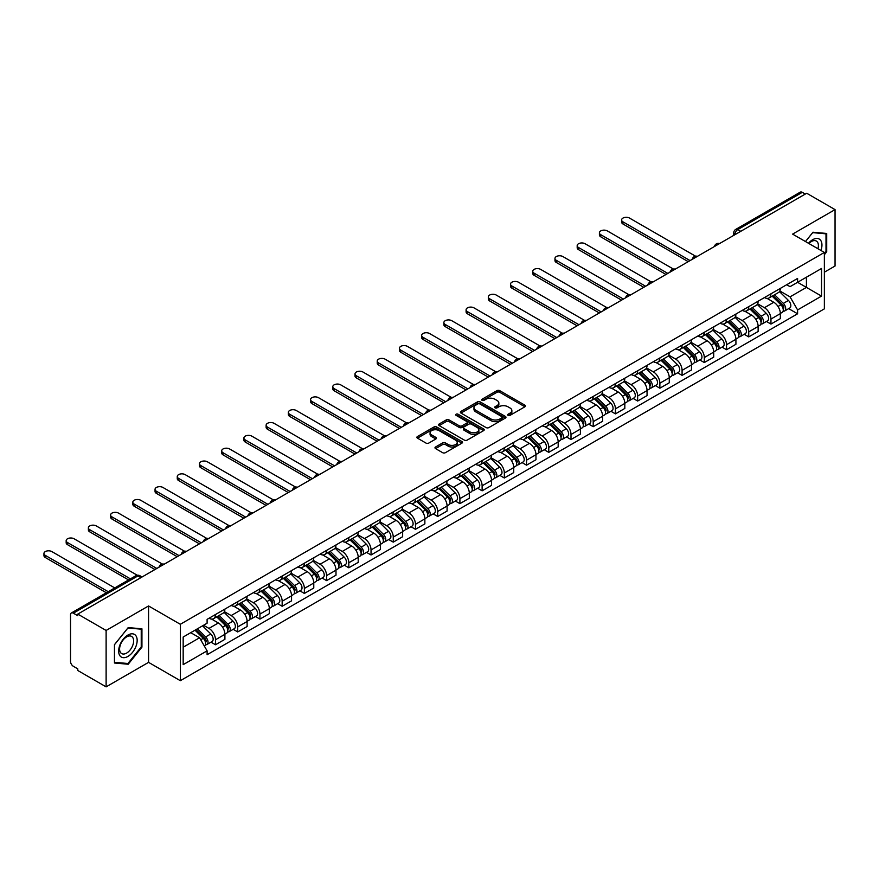 <?xml version="1.0" encoding="UTF-8"?>
<svg xmlns="http://www.w3.org/2000/svg" width="879" height="879" viewBox="0 0 879 879"><rect width="100%" height="100%" fill="white"/><g stroke="black" fill="none" stroke-linecap="round" stroke-linejoin="round"><path stroke-width="1.32" d="M508.084 415.371A1.384 0.802 0 0 0 510.04 415.371L524.895 406.79A1.978 1.143 0 0 0 525.477 405.988A1.978 1.143 0 0 0 524.895 405.175L499.733 390.65A1.978 1.143 0 0 0 496.932 390.65L482.077 399.22A1.384 0.802 0 0 0 481.681 399.791A1.384 0.802 0 0 0 482.077 400.352A1.384 0.802 0 0 0 484.043 400.352L485.955 399.242A6.329 3.648 0 0 1 494.91 399.242L497.009 400.45A6.329 3.648 0 0 1 498.854 403.032A6.329 3.648 0 0 1 497.009 405.615L495.086 406.724A1.384 0.802 0 0 0 494.679 407.296A1.384 0.802 0 0 0 495.086 407.856A1.384 0.802 0 0 0 497.042 407.856L498.964 406.746A6.329 3.648 0 0 1 507.908 406.746L510.007 407.966A6.329 3.648 0 0 1 511.864 410.548A6.329 3.648 0 0 1 510.007 413.13L508.084 414.24A1.384 0.802 0 0 0 507.677 414.8A1.384 0.802 0 0 0 508.084 415.371L508.084 414.24M435.566 446.982A1.978 1.143 0 0 0 434.984 447.796A1.978 1.143 0 0 0 435.566 448.598L442.62 452.674A1.978 1.143 0 0 0 445.422 452.674L461.914 443.148A1.978 1.143 0 0 0 462.497 442.346A1.978 1.143 0 0 0 461.914 441.533L436.753 427.007A1.978 1.143 0 0 0 433.951 427.007L417.459 436.533A1.978 1.143 0 0 0 416.877 437.335A1.978 1.143 0 0 0 417.459 438.149L425.985 443.071A1.978 1.143 0 0 0 428.787 443.071L435.841 438.995A1.978 1.143 0 0 0 436.423 438.192A1.978 1.143 0 0 0 435.841 437.379L431.611 434.94A5.285 3.055 0 0 1 430.062 432.776A5.285 3.055 0 0 1 433.325 429.963A5.285 3.055 0 0 1 439.093 430.622L455.663 440.181A5.285 3.055 0 0 1 457.212 442.346A5.285 3.055 0 0 1 453.949 445.17A5.285 3.055 0 0 1 448.18 444.499L445.422 442.906A1.978 1.143 0 0 0 442.62 442.906L435.566 446.982L435.566 448.598M180.327 624.288L148.562 605.95L106.117 630.452L77.781 614.091L806.702 193.248L835.05 209.609L792.605 234.111L824.37 252.449L180.327 624.288L180.327 680.698L824.37 308.859L824.37 252.449M486.098 427.579A1.978 1.143 0 0 0 488.9 427.579L505.392 418.052A1.978 1.143 0 0 0 505.974 417.239A1.978 1.143 0 0 0 505.392 416.437L480.231 401.912A1.978 1.143 0 0 0 477.429 401.912L460.937 411.427A1.978 1.143 0 0 0 460.354 412.24A1.978 1.143 0 0 0 460.937 413.042L486.098 427.579M456.662 415.668A1.384 0.802 0 0 1 458.069 415.866L458.069 414.218L483.659 428.985A1.978 1.143 0 0 1 484.23 429.798A1.978 1.143 0 0 1 483.659 430.6L467.156 440.126A1.978 1.143 0 0 1 464.365 440.126L439.192 425.601L439.192 423.986A1.978 1.143 0 0 0 438.621 424.788A1.978 1.143 0 0 0 439.192 425.601M439.192 423.986L446.257 419.909A1.978 1.143 0 0 1 449.048 419.909L459.256 425.799A1.978 1.143 0 0 0 462.057 425.799L466.738 423.096A1.978 1.143 0 0 0 467.32 422.283A1.978 1.143 0 0 0 466.738 421.481L456.113 415.349A1.384 0.802 0 0 1 455.707 414.778A1.384 0.802 0 0 1 456.564 414.042A1.384 0.802 0 0 1 458.069 414.218M106.117 630.452L106.117 686.862L77.781 670.501L77.781 668.853L73.364 666.304A4.032 2.329 -120 0 1 70.518 661.371L70.518 614.828A4.032 2.329 -120 0 1 71.353 612.982L135.871 575.734A4.032 2.329 60 0 1 137.882 575.932L73.364 613.179A4.032 2.329 -120 0 0 71.353 612.982M824.37 272.182L835.05 266.018L835.05 209.609M106.117 686.862L148.562 662.359L180.327 680.698M77.781 614.091L77.781 615.729L73.364 613.179M740.766 231.32L737.778 229.584A4.032 2.329 60 0 0 735.756 229.386L800.275 192.138A4.032 2.329 60 0 1 802.296 192.336L737.778 229.584A4.032 2.329 120 0 0 734.921 234.528L734.921 234.682M805.285 194.061L802.296 192.336M770.96 293.806A9.262 5.351 60 0 1 769.037 297.97L778.442 292.542A9.262 5.351 -120 0 0 780.354 288.378M757.621 303.782L764.411 307.705A9.262 5.351 60 0 1 770.96 319.055L780.354 313.627A9.262 5.351 -120 0 0 773.806 302.277L767.081 298.399M780.354 313.627L780.354 318.637L770.96 324.065L766.455 321.472M769.037 297.97A9.262 5.351 60 0 1 764.477 297.552M770.96 319.055L770.96 324.065M748.743 306.639A9.262 5.351 60 0 1 746.82 310.792L756.226 305.365A9.262 5.351 -120 0 0 758.137 301.211M744.238 334.295L748.743 336.899L758.137 331.471L758.137 326.45A9.262 5.351 -120 0 0 751.589 315.111L744.865 311.221M746.82 310.792A9.262 5.351 60 0 1 742.261 310.375M735.404 316.616L742.195 320.538A9.262 5.351 60 0 1 748.743 331.877L748.743 336.899M726.526 319.462A9.262 5.351 60 0 1 724.604 323.626L734.009 318.198A9.262 5.351 -120 0 0 735.921 314.034M722.011 347.128L726.526 349.721L735.921 344.293L735.921 339.283A9.262 5.351 -120 0 0 729.372 327.933L722.648 324.054M724.604 323.626A9.262 5.351 60 0 1 720.044 323.208M713.177 329.438L719.967 333.361A9.262 5.351 60 0 1 726.526 344.711L726.526 349.721M704.299 332.295A9.262 5.351 60 0 1 702.387 336.448L711.781 331.02A9.262 5.351 -120 0 0 713.704 326.867M699.794 359.95L704.31 362.555L713.704 357.127L713.704 352.105A9.262 5.351 -120 0 0 707.155 340.766L700.42 336.877M702.387 336.448A9.262 5.351 60 0 1 697.827 336.031M690.96 342.272L697.75 346.194A9.262 5.351 60 0 1 704.31 357.533L704.31 362.555M682.082 345.117A9.262 5.351 60 0 1 680.17 349.282L689.565 343.854A9.262 5.351 -120 0 0 691.487 339.69M677.577 372.773L682.082 375.377L691.487 369.949L691.487 364.939A9.262 5.351 -120 0 0 684.939 353.589L678.203 349.71M680.17 349.282A9.262 5.351 60 0 1 675.61 348.864M668.743 355.094L675.533 359.017A9.262 5.351 60 0 1 682.082 370.367L682.082 375.377M659.865 357.951A9.262 5.351 60 0 1 657.953 362.104L667.348 356.676A9.262 5.351 -120 0 0 669.271 352.523M655.36 385.606L659.865 388.21L669.271 382.783L669.271 377.761A9.262 5.351 -120 0 0 662.711 366.422L655.987 362.533M657.953 362.104A9.262 5.351 60 0 1 653.383 361.687M646.526 367.927L653.317 371.839A9.262 5.351 60 0 1 659.865 383.189L659.865 388.21M637.649 370.773A9.262 5.351 60 0 1 635.726 374.937L645.131 369.51A9.262 5.351 -120 0 0 647.054 365.345M633.144 398.429L637.649 401.033L647.054 395.605L647.054 390.595A9.262 5.351 -120 0 0 640.494 379.245L633.77 375.355M635.726 374.937A9.262 5.351 60 0 1 631.166 374.52M624.31 380.75L631.1 384.672A9.262 5.351 60 0 1 637.649 396.022L637.649 401.033M615.432 383.607A9.262 5.351 60 0 1 613.509 387.76L622.914 382.332A9.262 5.351 -120 0 0 624.826 378.179M610.927 411.262L615.432 413.866L624.826 408.438L624.826 403.417A9.262 5.351 -120 0 0 618.278 392.067L611.553 388.188M613.509 387.76A9.262 5.351 60 0 1 608.949 387.342M602.093 393.583L608.883 397.495A9.262 5.351 60 0 1 615.432 408.845L615.432 413.866M593.215 396.429A9.262 5.351 60 0 1 591.292 400.593L600.698 395.165A9.262 5.351 -120 0 0 602.609 391.001M588.71 424.085L593.215 426.689L602.609 421.261L602.609 416.25A9.262 5.351 -120 0 0 596.061 404.9L589.337 401.011M591.292 400.593A9.262 5.351 60 0 1 586.732 400.176M579.876 406.406L586.667 410.328A9.262 5.351 60 0 1 593.215 421.678L593.215 426.689M570.998 409.262A9.262 5.351 60 0 1 569.076 413.416L578.481 407.988A9.262 5.351 -120 0 0 580.393 403.835M566.494 436.918L570.998 439.522L580.393 434.094L580.393 429.073A9.262 5.351 -120 0 0 573.844 417.723L567.12 413.844M569.076 413.416A9.262 5.351 60 0 1 564.516 412.998M557.66 419.239L564.439 423.151A9.262 5.351 60 0 1 570.998 434.501L570.998 439.522M548.782 422.085A9.262 5.351 60 0 1 546.859 426.249L556.253 420.821A9.262 5.351 -120 0 0 558.176 416.657M544.266 449.74L548.782 452.344L558.176 446.917L558.176 441.906A9.262 5.351 -120 0 0 551.627 430.556L544.892 426.667M546.859 426.249A9.262 5.351 60 0 1 542.299 425.832M535.432 432.061L542.222 435.984A9.262 5.351 60 0 1 548.782 447.334L548.782 452.344M526.554 434.918A9.262 5.351 60 0 1 524.642 439.071L534.036 433.644A9.262 5.351 -120 0 0 535.959 429.49M522.049 462.574L526.554 465.178L535.959 459.75L535.959 454.729A9.262 5.351 -120 0 0 529.411 443.379L522.675 439.5M524.642 439.071A9.262 5.351 60 0 1 520.082 438.654M513.215 444.895L520.005 448.806A9.262 5.351 60 0 1 526.554 460.156L526.554 465.178M504.337 447.741A9.262 5.351 60 0 1 502.425 451.894L511.82 446.477A9.262 5.351 -120 0 0 513.743 442.313M499.832 475.396L504.337 478L513.743 472.572L513.743 467.562A9.262 5.351 -120 0 0 507.194 456.212L500.459 452.322M502.425 451.894A9.262 5.351 60 0 1 497.866 451.476M490.998 457.717L497.789 461.64A9.262 5.351 60 0 1 504.337 472.99L504.337 478M482.121 460.563A9.262 5.351 60 0 1 480.209 464.727L489.603 459.299A9.262 5.351 -120 0 0 491.526 455.146M477.616 488.23L482.121 490.823L491.526 485.406L491.526 480.384A9.262 5.351 -120 0 0 484.966 469.034L478.242 465.156M480.209 464.727A9.262 5.351 60 0 1 475.638 464.31M468.782 470.54L475.572 474.462A9.262 5.351 60 0 1 482.121 485.812L482.121 490.823M459.904 473.396A9.262 5.351 60 0 1 457.981 477.55L467.386 472.133A9.262 5.351 -120 0 0 469.309 467.969M455.399 501.052L459.904 503.656L469.309 498.228L469.309 493.218A9.262 5.351 -120 0 0 462.75 481.868L456.025 477.978M457.981 477.55A9.262 5.351 60 0 1 453.421 477.132M446.565 483.373L453.355 487.296A9.262 5.351 60 0 1 459.904 498.635L459.904 503.656M437.687 486.219A9.262 5.351 60 0 1 435.764 490.383L445.17 484.955A9.262 5.351 -120 0 0 447.081 480.791M433.182 513.885L437.687 516.478L447.081 511.062L447.081 506.04A9.262 5.351 -120 0 0 440.533 494.69L433.808 490.812M435.764 490.383A9.262 5.351 60 0 1 431.204 489.966M424.348 496.195L431.139 500.118A9.262 5.351 60 0 1 437.687 511.468L437.687 516.478M415.47 499.052A9.262 5.351 60 0 1 413.548 503.206L422.953 497.778A9.262 5.351 -120 0 0 424.865 493.624M410.965 526.708L415.47 529.312L424.865 523.884L424.865 518.863A9.262 5.351 -120 0 0 418.316 507.524L411.592 503.634M413.548 503.206A9.262 5.351 60 0 1 408.988 502.788M402.132 509.029L408.911 512.951A9.262 5.351 60 0 1 415.47 524.291L415.47 529.312M393.254 511.875A9.262 5.351 60 0 1 391.331 516.039L400.736 510.611A9.262 5.351 -120 0 0 402.648 506.447M388.738 539.541L393.254 542.134L402.648 536.706L402.648 531.696A9.262 5.351 -120 0 0 396.099 520.346L389.375 516.467M391.331 516.039A9.262 5.351 60 0 1 386.771 515.621M379.904 521.851L386.694 525.774A9.262 5.351 60 0 1 393.254 537.124L393.254 542.134M371.026 524.708A9.262 5.351 60 0 1 369.114 528.861L378.508 523.434A9.262 5.351 -120 0 0 380.431 519.28M366.521 552.364L371.037 554.968L380.431 549.54L380.431 544.519A9.262 5.351 -120 0 0 373.883 533.179L367.147 529.29M369.114 528.861A9.262 5.351 60 0 1 364.554 528.444M357.687 534.685L364.477 538.607A9.262 5.351 60 0 1 371.037 549.946L371.037 554.968M348.809 537.53A9.262 5.351 60 0 1 346.897 541.695L356.292 536.267A9.262 5.351 -120 0 0 358.214 532.103M344.304 565.186L348.809 567.79L358.214 562.362L358.214 557.352A9.262 5.351 -120 0 0 351.666 546.002L344.931 542.123M346.897 541.695A9.262 5.351 60 0 1 342.338 541.277M335.47 547.507L342.261 551.43A9.262 5.351 60 0 1 348.809 562.78L348.809 567.79M326.592 550.364A9.262 5.351 60 0 1 324.681 554.517L334.075 549.089A9.262 5.351 -120 0 0 335.998 544.936M322.088 578.019L326.592 580.623L335.998 575.196L335.998 570.174A9.262 5.351 -120 0 0 329.438 558.835L322.714 554.946M324.681 554.517A9.262 5.351 60 0 1 320.11 554.1M313.254 560.341L320.044 564.252A9.262 5.351 60 0 1 326.592 575.602L326.592 580.623M304.376 563.186A9.262 5.351 60 0 1 302.453 567.351L311.858 561.923A9.262 5.351 -120 0 0 313.781 557.758M299.871 590.842L304.376 593.446L313.781 588.018L313.781 583.008A9.262 5.351 -120 0 0 307.221 571.658L300.497 567.768M302.453 567.351A9.262 5.351 60 0 1 297.893 566.933M291.037 573.163L297.827 577.085A9.262 5.351 60 0 1 304.376 588.436L304.376 593.446M282.159 576.02A9.262 5.351 60 0 1 280.236 580.173L289.641 574.745A9.262 5.351 -120 0 0 291.553 570.592M277.654 603.675L282.159 606.279L291.553 600.851L291.553 595.83A9.262 5.351 -120 0 0 285.005 584.48L278.28 580.601M280.236 580.173A9.262 5.351 60 0 1 275.676 579.755M268.82 585.996L275.61 589.908A9.262 5.351 60 0 1 282.159 601.258L282.159 606.279M259.942 588.842A9.262 5.351 60 0 1 258.019 593.006L267.425 587.579A9.262 5.351 -120 0 0 269.337 583.414M255.437 616.498L259.942 619.102L269.337 613.674L269.337 608.664A9.262 5.351 -120 0 0 262.788 597.313L256.064 593.424M258.019 593.006A9.262 5.351 60 0 1 253.46 592.589M246.603 598.819L253.394 602.741A9.262 5.351 60 0 1 259.942 614.091L259.942 619.102M237.726 601.675A9.262 5.351 60 0 1 235.803 605.829L245.208 600.401A9.262 5.351 -120 0 0 247.12 596.248M233.221 629.331L237.726 631.935L247.12 626.507L247.12 621.486A9.262 5.351 -120 0 0 240.571 610.136L233.847 606.257M235.803 605.829A9.262 5.351 60 0 1 231.243 605.411M224.387 611.652L231.166 615.564A9.262 5.351 60 0 1 237.726 626.914L237.726 631.935M215.509 614.498A9.262 5.351 60 0 1 213.586 618.662L222.98 613.234A9.262 5.351 -120 0 0 224.903 609.07M210.993 642.153L215.509 644.757L224.903 639.33L224.903 634.319A9.262 5.351 -120 0 0 218.355 622.969L211.619 619.08M213.586 618.662A9.262 5.351 60 0 1 209.026 618.245M203.543 625.266L208.949 628.397A9.262 5.351 60 0 1 215.509 639.747L215.509 644.757M786.694 284.719L790.045 286.653L821.524 268.48L806.428 277.204L806.428 287.4L790.045 296.849L779.838 290.96M183.173 647.23L199.555 637.769L207.103 650.845L183.173 664.656L183.173 637.033L207.103 623.211L207.103 619.354L797.594 278.434L797.594 282.302L821.524 296.113L797.594 309.924L790.045 296.849M821.524 268.48L821.524 296.113M207.103 650.845L207.103 654.712L797.594 313.792L797.594 309.924M824.37 254.712L826.721 251.79L826.721 233.462L812.976 232.232L805.483 241.549L812.69 232.638L826.007 233.825L826.007 251.581L824.37 253.624M148.562 605.95L148.562 662.359M114.457 663.008L128.202 664.238L141.937 647.142L141.937 628.815L128.202 627.584L114.457 644.681L114.457 663.008M199.555 637.769L190.721 632.671M788.672 308.639L797.594 313.792M826.007 251.372L826.721 251.79M126.741 663.392L128.202 664.238M141.233 646.724L141.937 647.142M508.633 415.558L510.007 414.767A6.329 3.648 0 0 0 511.864 412.185L511.864 410.548M498.854 403.032L498.854 404.681A6.329 3.648 0 0 1 497.009 407.263L495.635 408.054M524.895 405.175L524.895 406.79L499.733 392.298A1.978 1.143 0 0 0 496.932 392.298L482.637 400.549M505.392 416.437L505.392 418.052L480.231 403.549A1.978 1.143 0 0 0 477.429 403.549L460.959 413.064M501.898 417.811A1.384 0.802 0 0 0 502.305 417.239A1.384 0.802 0 0 0 501.898 416.679L479.813 403.922A1.384 0.802 0 0 0 477.857 403.922L475.825 405.098A6.329 3.648 0 0 0 473.968 407.68A6.329 3.648 0 0 0 475.825 410.262L490.921 418.975A6.329 3.648 0 0 0 499.865 418.975L501.898 417.811L501.898 419.448A1.384 0.802 0 0 0 502.305 418.887L502.305 417.239M473.968 407.68L473.968 409.317A6.329 3.648 0 0 0 475.825 411.91L475.825 410.262M501.898 419.448L499.865 420.623A6.329 3.648 0 0 1 490.921 420.623L475.825 411.91M439.225 425.612L446.257 421.546L446.257 419.909M467.32 422.283L467.32 423.931A1.978 1.143 0 0 1 466.738 424.744L462.057 427.447A1.978 1.143 0 0 1 459.256 427.447L449.048 421.546A1.978 1.143 0 0 0 446.257 421.546M458.069 415.866L483.626 430.611M469.847 431.908A5.285 3.055 0 0 0 475.616 432.578A5.285 3.055 0 0 0 478.879 429.754A5.285 3.055 0 0 0 477.33 427.59L471.496 424.227A1.978 1.143 0 0 0 468.694 424.227L464.013 426.93A1.978 1.143 0 0 0 463.431 427.732A1.978 1.143 0 0 0 464.013 428.545L469.847 431.908L469.847 433.556A5.285 3.055 0 0 0 475.616 434.215A5.285 3.055 0 0 0 478.879 431.402L478.879 429.754M463.431 427.732L463.431 429.381A1.978 1.143 0 0 0 464.013 430.183L464.013 428.545M469.847 433.556L464.013 430.183M457.212 442.346L457.212 443.994A5.285 3.055 0 0 1 453.949 446.807A5.285 3.055 0 0 1 448.18 446.147L445.422 444.554A1.978 1.143 0 0 0 442.62 444.554L435.588 448.62M430.062 432.776L430.062 434.424A5.285 3.055 0 0 0 431.611 436.588L431.611 434.94M435.841 437.379L435.841 438.995L431.611 436.588M461.893 443.17L436.753 428.655A1.978 1.143 0 0 0 433.951 428.655L417.481 438.16M772.158 296.168L780.904 304.804A5.032 2.912 60 0 1 782.233 312.353L780.354 313.44M773.905 297.893L777.607 300.036M695.564 256.196L629.529 218.08A4.637 2.67 -0 0 0 624.486 217.498A4.637 2.67 -0 0 0 621.618 219.97A4.637 2.67 -0 0 0 622.98 221.86L690.059 260.591M773.124 295.608L782.706 305.068A2.417 1.395 60 0 1 783.343 308.694A2.417 1.395 60 0 1 783.123 308.782M774.575 294.773L783.332 303.409A5.032 2.912 60 0 1 784.661 310.957A5.032 2.912 60 0 1 783.134 311.122M779.475 291.586L788.452 300.442A5.032 2.912 60 0 1 789.781 308.002L784.661 310.957M688.213 261.656L622.98 224.002A4.637 2.67 180 0 1 621.618 222.112L621.618 219.97M749.941 309.001L758.687 317.638A5.032 2.912 60 0 1 760.016 325.186L758.137 326.263M751.677 310.716L755.391 312.858M673.336 269.029L607.312 230.902A4.637 2.67 -0 0 0 602.269 230.331A4.637 2.67 -0 0 0 599.401 232.792A4.637 2.67 -0 0 0 600.764 234.693L667.842 273.413M750.908 308.441L760.489 317.89A2.417 1.395 60 0 1 761.126 321.516A2.417 1.395 60 0 1 760.906 321.604M752.358 307.595L761.115 316.231A5.032 2.912 60 0 1 762.434 323.78A5.032 2.912 60 0 1 760.917 323.944M757.259 304.409L766.235 313.276A5.032 2.912 60 0 1 767.565 320.824L762.434 323.78M665.996 274.49L600.764 236.825A4.637 2.67 180 0 1 599.401 234.935L599.401 232.792M727.713 321.824L736.47 330.46A5.032 2.912 60 0 1 737.8 338.008L735.921 339.096M729.46 323.549L733.174 325.691M651.119 281.851L585.095 243.736A4.637 2.67 -0 0 0 580.052 243.153A4.637 2.67 -0 0 0 577.184 245.626A4.637 2.67 -0 0 0 578.547 247.515L645.625 286.246M728.691 321.264L738.272 330.724A2.417 1.395 60 0 1 738.909 334.35A2.417 1.395 60 0 1 738.69 334.438M730.141 320.428L738.887 329.065A5.032 2.912 60 0 1 740.217 336.613A5.032 2.912 60 0 1 738.701 336.778M735.042 317.242L744.019 326.098A5.032 2.912 60 0 1 745.348 333.657L740.217 336.613M643.769 287.312L578.547 249.658A4.637 2.67 180 0 1 577.184 247.757L577.184 245.626M820.942 250.471A13.097 7.559 120 0 0 820.711 240.417A13.097 7.559 120 0 0 808.493 243.285M817.942 248.735A9.911 5.724 120 0 0 817.459 242.088A9.911 5.724 120 0 0 816.349 241.055A9.911 5.724 120 0 0 808.9 243.516M825.128 233.32L826.007 233.825M135.926 635.77A13.097 7.559 120 0 0 123.28 639.165A13.097 7.559 120 0 0 119.896 655.723A13.097 7.559 120 0 0 132.542 652.328A13.097 7.559 120 0 0 135.926 635.77M132.685 637.44A9.911 5.724 120 0 0 131.575 636.407A9.911 5.724 120 0 0 122.346 641.044A9.911 5.724 120 0 0 120.544 652.548A9.911 5.724 120 0 0 121.654 653.58A9.911 5.724 120 0 0 130.883 648.955A9.911 5.724 120 0 0 132.685 637.44M127.916 663.502L114.6 662.316L114.6 644.56L127.916 627.991L141.233 629.177L141.233 646.933L127.916 663.502M140.343 628.672L141.233 629.177M705.496 334.657L714.253 343.293A5.032 2.912 60 0 1 715.583 350.842L713.704 351.919M707.243 336.371L710.957 338.514M628.903 294.685L562.879 256.558A4.637 2.67 -0 0 0 557.824 255.976A4.637 2.67 -0 0 0 554.968 258.448A4.637 2.67 -0 0 0 556.33 260.338L623.409 299.069M706.474 334.097L716.055 343.546A2.417 1.395 60 0 1 716.693 347.172A2.417 1.395 60 0 1 716.473 347.26M707.925 333.251L716.671 341.887A5.032 2.912 60 0 1 718 349.435A5.032 2.912 60 0 1 716.484 349.6M712.814 330.064L721.802 338.931A5.032 2.912 60 0 1 723.131 346.48L718 349.435M621.552 300.146L556.33 262.48A4.637 2.67 180 0 1 554.968 260.591L554.968 258.448M683.28 347.48L692.037 356.116A5.032 2.912 60 0 1 693.366 363.664L691.487 364.752M685.027 349.205L688.74 351.347M606.686 307.507L540.662 269.392A4.637 2.67 -0 0 0 535.608 268.809A4.637 2.67 -0 0 0 532.751 271.281A4.637 2.67 -0 0 0 534.102 273.171L601.192 311.902M684.258 346.919L693.839 356.38A2.417 1.395 60 0 1 694.476 359.994A2.417 1.395 60 0 1 694.256 360.082M685.708 346.084L694.454 354.72A5.032 2.912 60 0 1 695.783 362.269A5.032 2.912 60 0 1 694.267 362.434M690.597 342.898L699.585 351.754A5.032 2.912 60 0 1 700.915 359.302L695.783 362.269M599.335 312.968L534.102 275.314A4.637 2.67 180 0 1 532.751 273.413L532.751 271.281M661.063 360.313L669.82 368.938A5.032 2.912 60 0 1 671.149 376.498L669.271 377.574M662.81 362.027L666.524 364.17M584.469 320.341L518.445 282.214A4.637 2.67 -0 0 0 513.391 281.632A4.637 2.67 -0 0 0 510.534 284.104A4.637 2.67 -0 0 0 511.886 285.994L578.975 324.725M662.03 359.753L671.622 369.202A2.417 1.395 60 0 1 672.259 372.828A2.417 1.395 60 0 1 672.039 372.916M663.48 358.907L672.237 367.543A5.032 2.912 60 0 1 673.567 375.091A5.032 2.912 60 0 1 672.05 375.256M668.381 355.72L677.368 364.587A5.032 2.912 60 0 1 678.698 372.136L673.567 375.091M577.118 325.801L511.886 288.136A4.637 2.67 180 0 1 510.534 286.246L510.534 284.104M638.846 373.135L647.603 381.772A5.032 2.912 60 0 1 648.922 389.32L647.043 390.408M640.593 374.861L644.296 377.003M562.252 333.163L496.217 295.047A4.637 2.67 -0 0 0 491.174 294.465A4.637 2.67 -0 0 0 488.317 296.937A4.637 2.67 -0 0 0 489.669 298.827L556.748 337.558M639.813 372.575L649.405 382.035A2.417 1.395 60 0 1 650.042 385.65A2.417 1.395 60 0 1 649.823 385.738M641.263 371.74L650.02 380.376A5.032 2.912 60 0 1 651.35 387.925A5.032 2.912 60 0 1 649.823 388.089M646.164 368.554L655.152 377.41A5.032 2.912 60 0 1 656.47 384.958L651.35 387.925M554.902 338.624L489.669 300.959A4.637 2.67 180 0 1 488.317 299.069L488.317 296.937M616.629 385.958L625.376 394.594A5.032 2.912 60 0 1 626.705 402.142L624.826 403.23M618.376 387.683L622.079 389.826M540.036 345.996L474.001 307.87A4.637 2.67 -0 0 0 468.957 307.287A4.637 2.67 -0 0 0 466.101 309.76A4.637 2.67 -0 0 0 467.452 311.649L534.531 350.38M617.596 385.398L627.177 394.858A2.417 1.395 60 0 1 627.826 398.484A2.417 1.395 60 0 1 627.595 398.572M619.047 384.562L627.804 393.199A5.032 2.912 60 0 1 629.133 400.747A5.032 2.912 60 0 1 627.606 400.912M623.947 381.376L632.924 390.243A5.032 2.912 60 0 1 634.253 397.791L629.133 400.747M532.685 351.446L467.452 313.792A4.637 2.67 180 0 1 466.101 311.902L466.101 309.76M594.413 398.791L603.159 407.427A5.032 2.912 60 0 1 604.488 414.976L602.609 416.064M596.16 400.516L599.863 402.659M517.819 358.819L451.784 320.703A4.637 2.67 -0 0 0 446.741 320.121A4.637 2.67 -0 0 0 443.873 322.593A4.637 2.67 -0 0 0 445.235 324.483L512.314 363.214M595.38 398.231L604.961 407.691A2.417 1.395 60 0 1 605.598 411.306A2.417 1.395 60 0 1 605.378 411.394M596.83 397.396L605.587 406.032A5.032 2.912 60 0 1 606.917 413.58A5.032 2.912 60 0 1 605.389 413.734M601.73 394.21L610.707 403.065A5.032 2.912 60 0 1 612.037 410.614L606.917 413.58M510.468 364.28L445.235 326.614A4.637 2.67 180 0 1 443.873 324.725L443.873 322.593M572.196 411.614L580.942 420.25A5.032 2.912 60 0 1 582.272 427.798L580.393 428.886M573.932 413.339L577.646 415.481M495.591 371.652L429.567 333.526A4.637 2.67 -0 0 0 424.524 332.943A4.637 2.67 -0 0 0 421.656 335.415A4.637 2.67 -0 0 0 423.019 337.305L490.097 376.036M573.163 411.053L582.744 420.514A2.417 1.395 60 0 1 583.381 424.139A2.417 1.395 60 0 1 583.162 424.227M574.613 410.218L583.37 418.854A5.032 2.912 60 0 1 584.689 426.403A5.032 2.912 60 0 1 583.173 426.568M579.514 407.032L588.49 415.899A5.032 2.912 60 0 1 589.82 423.447L584.689 426.403M488.252 377.102L423.019 339.448A4.637 2.67 180 0 1 421.656 337.558L421.656 335.415M549.968 424.447L558.725 433.083A5.032 2.912 60 0 1 560.055 440.632L558.176 441.719M551.715 426.172L555.429 428.315M473.374 384.475L407.351 346.348A4.637 2.67 -0 0 0 402.296 345.777A4.637 2.67 -0 0 0 399.44 348.249A4.637 2.67 -0 0 0 400.802 350.139L467.881 388.87M550.946 423.887L560.527 433.336A2.417 1.395 60 0 1 561.165 436.962A2.417 1.395 60 0 1 560.945 437.05M552.397 423.052L561.143 431.688A5.032 2.912 60 0 1 562.472 439.236A5.032 2.912 60 0 1 560.956 439.39M557.297 419.865L566.274 428.721A5.032 2.912 60 0 1 567.603 436.27L562.472 439.236M466.024 389.935L400.802 352.27A4.637 2.67 180 0 1 399.44 350.38L399.44 348.249M527.752 437.27L536.509 445.906A5.032 2.912 60 0 1 537.838 453.454L535.959 454.542M529.499 438.995L533.212 441.137M451.158 397.297L385.134 359.181A4.637 2.67 -0 0 0 380.08 358.599A4.637 2.67 -0 0 0 377.223 361.071A4.637 2.67 -0 0 0 378.585 362.961L445.664 401.692M528.729 436.709L538.311 446.169A2.417 1.395 60 0 1 538.948 449.795A2.417 1.395 60 0 1 538.728 449.883M530.18 435.874L538.926 444.51A5.032 2.912 60 0 1 540.255 452.059A5.032 2.912 60 0 1 538.739 452.224M535.069 432.688L544.057 441.555A5.032 2.912 60 0 1 545.387 449.103L540.255 452.059M443.807 402.758L378.585 365.104A4.637 2.67 180 0 1 377.223 363.214L377.223 361.071M505.535 450.103L514.292 458.739A5.032 2.912 60 0 1 515.621 466.288L513.743 467.375M507.282 451.828L510.996 453.971M428.941 410.13L362.917 372.004A4.637 2.67 -0 0 0 357.863 371.432A4.637 2.67 -0 0 0 355.006 373.905A4.637 2.67 -0 0 0 356.358 375.794L423.447 414.525M506.502 449.543L516.094 458.992A2.417 1.395 60 0 1 516.731 462.618A2.417 1.395 60 0 1 516.511 462.706M507.952 448.708L516.709 457.344A5.032 2.912 60 0 1 518.039 464.892A5.032 2.912 60 0 1 516.522 465.046M512.853 445.521L521.84 454.377A5.032 2.912 60 0 1 523.17 461.925L518.039 464.892M421.59 415.591L356.358 377.926A4.637 2.67 180 0 1 355.006 376.036L355.006 373.905M483.318 462.925L492.075 471.562A5.032 2.912 60 0 1 493.405 479.11L491.526 480.198M485.065 464.65L488.779 466.793M406.724 422.953L340.7 384.837A4.637 2.67 -0 0 0 335.646 384.255A4.637 2.67 -0 0 0 332.789 386.727A4.637 2.67 -0 0 0 334.141 388.617L401.22 427.348M484.285 462.365L493.877 471.825A2.417 1.395 60 0 1 494.514 475.451A2.417 1.395 60 0 1 494.295 475.539M485.735 461.53L494.492 470.166A5.032 2.912 60 0 1 495.822 477.715A5.032 2.912 60 0 1 494.295 477.879M490.636 458.344L499.624 467.21A5.032 2.912 60 0 1 500.953 474.759L495.822 477.715M399.374 428.414L334.141 390.759A4.637 2.67 180 0 1 332.789 388.87L332.789 386.727M461.101 475.759L469.847 484.395A5.032 2.912 60 0 1 471.177 491.943L469.298 493.02M462.848 477.484L466.551 479.615M384.508 435.786L318.473 397.66A4.637 2.67 -0 0 0 313.429 397.088A4.637 2.67 -0 0 0 310.573 399.56A4.637 2.67 -0 0 0 311.924 401.45L379.003 440.17M462.068 475.198L471.66 484.648A2.417 1.395 60 0 1 472.298 488.274A2.417 1.395 60 0 1 472.078 488.361M463.519 474.363L472.276 482.989A5.032 2.912 60 0 1 473.605 490.548A5.032 2.912 60 0 1 472.078 490.702M468.419 471.177L477.396 480.033A5.032 2.912 60 0 1 478.725 487.581L473.605 490.548M377.157 441.247L311.924 403.582A4.637 2.67 180 0 1 310.573 401.692L310.573 399.56M438.885 488.581L447.631 497.217A5.032 2.912 60 0 1 448.96 504.766L447.081 505.854M440.632 490.306L444.334 492.449M362.291 448.609L296.256 410.493A4.637 2.67 -0 0 0 291.213 409.911A4.637 2.67 -0 0 0 288.345 412.383A4.637 2.67 -0 0 0 289.707 414.273L356.786 453.004M439.852 488.021L449.433 497.481A2.417 1.395 60 0 1 450.07 501.107A2.417 1.395 60 0 1 449.85 501.195M441.302 487.186L450.059 495.822A5.032 2.912 60 0 1 451.388 503.37A5.032 2.912 60 0 1 449.861 503.535M446.202 483.999L455.179 492.855A5.032 2.912 60 0 1 456.509 500.415L451.388 503.37M354.94 454.069L289.707 416.415A4.637 2.67 180 0 1 288.345 414.525L288.345 412.383M416.668 501.415L425.414 510.051A5.032 2.912 60 0 1 426.744 517.599L424.865 518.676M418.404 503.129L422.118 505.271M340.063 461.442L274.039 423.315A4.637 2.67 -0 0 0 268.996 422.744A4.637 2.67 -0 0 0 266.128 425.205A4.637 2.67 -0 0 0 267.491 427.106L334.569 465.826M417.635 500.854L427.216 510.303A2.417 1.395 60 0 1 427.853 513.929A2.417 1.395 60 0 1 427.633 514.017M419.085 500.008L427.842 508.644A5.032 2.912 60 0 1 429.161 516.193A5.032 2.912 60 0 1 427.644 516.358M423.986 496.822L432.962 505.689A5.032 2.912 60 0 1 434.292 513.237L429.161 516.193M332.723 466.903L267.491 429.238A4.637 2.67 180 0 1 266.128 427.348L266.128 425.205M394.44 514.237L403.197 522.873A5.032 2.912 60 0 1 404.527 530.422L402.648 531.509M396.187 515.962L399.901 518.105M317.846 474.264L251.823 436.149A4.637 2.67 -0 0 0 246.768 435.566A4.637 2.67 -0 0 0 243.912 438.039A4.637 2.67 -0 0 0 245.274 439.929L312.353 478.659M395.418 513.677L404.999 523.137A2.417 1.395 60 0 1 405.637 526.763A2.417 1.395 60 0 1 405.417 526.851M396.868 512.842L405.615 521.478A5.032 2.912 60 0 1 406.944 529.026A5.032 2.912 60 0 1 405.428 529.191M401.769 509.655L410.746 518.511A5.032 2.912 60 0 1 412.075 526.071L406.944 529.026M310.496 479.725L245.274 442.071A4.637 2.67 180 0 1 243.912 440.17L243.912 438.039M372.224 527.07L380.981 535.707A5.032 2.912 60 0 1 382.31 543.255L380.431 544.332M373.971 528.784L377.684 530.927M295.63 487.098L229.606 448.971A4.637 2.67 -0 0 0 224.552 448.389A4.637 2.67 -0 0 0 221.695 450.861A4.637 2.67 -0 0 0 223.057 452.762L290.136 491.482M373.201 526.51L382.783 535.959A2.417 1.395 60 0 1 383.42 539.585A2.417 1.395 60 0 1 383.2 539.673M374.652 525.664L383.398 534.3A5.032 2.912 60 0 1 384.727 541.849A5.032 2.912 60 0 1 383.211 542.013M379.541 522.478L388.529 531.345A5.032 2.912 60 0 1 389.858 538.893L384.727 541.849M288.279 492.559L223.057 454.893A4.637 2.67 180 0 1 221.695 453.004L221.695 450.861M350.007 539.893L358.764 548.529A5.032 2.912 60 0 1 360.093 556.077L358.214 557.165M351.754 541.618L355.468 543.76M273.413 499.92L207.389 461.805A4.637 2.67 -0 0 0 202.335 461.222A4.637 2.67 -0 0 0 199.478 463.694A4.637 2.67 -0 0 0 200.83 465.584L267.919 504.315M350.985 539.332L360.566 548.793A2.417 1.395 60 0 1 361.203 552.419A2.417 1.395 60 0 1 360.983 552.495M352.435 538.497L361.181 547.134A5.032 2.912 60 0 1 362.511 554.682A5.032 2.912 60 0 1 360.994 554.847M357.324 535.311L366.312 544.167A5.032 2.912 60 0 1 367.642 551.715L362.511 554.682M266.062 505.381L200.83 467.727A4.637 2.67 180 0 1 199.478 465.826L199.478 463.694M327.79 552.726L336.547 561.351A5.032 2.912 60 0 1 337.877 568.911L335.998 569.988M329.537 554.44L333.251 556.583M251.196 512.754L185.172 474.627A4.637 2.67 -0 0 0 180.118 474.045A4.637 2.67 -0 0 0 177.261 476.517A4.637 2.67 -0 0 0 178.613 478.407L245.702 517.138M328.757 552.166L338.349 561.615A2.417 1.395 60 0 1 338.986 565.241A2.417 1.395 60 0 1 338.767 565.329M330.207 551.32L338.964 559.956A5.032 2.912 60 0 1 340.294 567.504A5.032 2.912 60 0 1 338.778 567.669M335.108 548.133L344.096 557A5.032 2.912 60 0 1 345.425 564.549L340.294 567.504M243.846 518.214L178.613 480.549A4.637 2.67 180 0 1 177.261 478.659L177.261 476.517M305.573 565.549L314.33 574.185A5.032 2.912 60 0 1 315.649 581.733L313.77 582.821M307.32 567.274L311.023 569.416M228.979 525.576L162.945 487.46A4.637 2.67 -0 0 0 157.901 486.878A4.637 2.67 -0 0 0 155.045 489.35A4.637 2.67 -0 0 0 156.396 491.24L223.475 529.971M306.54 564.988L316.132 574.448A2.417 1.395 60 0 1 316.77 578.063A2.417 1.395 60 0 1 316.55 578.151M307.991 564.153L316.748 572.789A5.032 2.912 60 0 1 318.077 580.338A5.032 2.912 60 0 1 316.55 580.503M312.891 560.967L321.879 569.823A5.032 2.912 60 0 1 323.197 577.371L318.077 580.338M221.629 531.037L156.396 493.372A4.637 2.67 180 0 1 155.045 491.482L155.045 489.35M283.357 578.382L292.103 587.007A5.032 2.912 60 0 1 293.432 594.567L291.553 595.643M285.104 580.096L288.806 582.239M206.763 538.409L140.728 500.283A4.637 2.67 -0 0 0 135.685 499.701A4.637 2.67 -0 0 0 132.828 502.173A4.637 2.67 -0 0 0 134.179 504.063L201.258 542.793M284.324 577.822L293.905 587.271A2.417 1.395 60 0 1 294.553 590.897A2.417 1.395 60 0 1 294.322 590.985M285.774 576.976L294.531 585.612A5.032 2.912 60 0 1 295.86 593.16A5.032 2.912 60 0 1 294.333 593.325M290.674 573.789L299.651 582.656A5.032 2.912 60 0 1 300.981 590.205L295.86 593.16M199.412 543.859L134.179 506.205A4.637 2.67 180 0 1 132.828 504.315L132.828 502.173M261.14 591.204L269.886 599.841A5.032 2.912 60 0 1 271.215 607.389L269.337 608.477M262.887 592.929L266.59 595.072M184.546 551.232L118.511 513.116A4.637 2.67 -0 0 0 113.468 512.534A4.637 2.67 -0 0 0 110.6 515.006A4.637 2.67 -0 0 0 111.963 516.896L179.041 555.627M262.107 590.644L271.688 600.104A2.417 1.395 60 0 1 272.325 603.719A2.417 1.395 60 0 1 272.105 603.807M263.557 589.809L272.314 598.445A5.032 2.912 60 0 1 273.644 605.994A5.032 2.912 60 0 1 272.116 606.147M268.458 586.623L277.434 595.479A5.032 2.912 60 0 1 278.764 603.027L273.644 605.994M177.195 556.693L111.963 519.028A4.637 2.67 180 0 1 110.6 517.138L110.6 515.006M238.923 604.027L247.669 612.663A5.032 2.912 60 0 1 248.999 620.211L247.12 621.299M240.659 605.752L244.373 607.894M162.318 564.065L96.294 525.939A4.637 2.67 -0 0 0 91.251 525.356A4.637 2.67 -0 0 0 88.383 527.829A4.637 2.67 -0 0 0 89.746 529.718L156.825 568.449M239.89 603.466L249.471 612.927A2.417 1.395 60 0 1 250.108 616.553A2.417 1.395 60 0 1 249.889 616.64M241.34 602.631L250.086 611.268A5.032 2.912 60 0 1 251.416 618.816A5.032 2.912 60 0 1 249.9 618.981M246.241 599.445L255.218 608.312A5.032 2.912 60 0 1 256.547 615.86L251.416 618.816M154.968 569.515L89.746 531.861A4.637 2.67 180 0 1 88.383 529.971L88.383 527.829M216.695 616.86L225.453 625.496A5.032 2.912 60 0 1 226.782 633.045L224.903 634.133M218.442 618.585L222.156 620.728M137.256 575.24L74.078 538.772A4.637 2.67 -0 0 0 69.023 538.19A4.637 2.67 -0 0 0 66.167 540.662A4.637 2.67 -0 0 0 67.529 542.552L130.433 578.865M217.673 616.3L227.254 625.76A2.417 1.395 60 0 1 227.892 629.375A2.417 1.395 60 0 1 227.672 629.463M219.124 615.465L227.87 624.101A5.032 2.912 60 0 1 229.199 631.649A5.032 2.912 60 0 1 227.683 631.803M224.024 612.278L233.001 621.134A5.032 2.912 60 0 1 234.33 628.683L229.199 631.649M128.587 579.942L67.529 544.683A4.637 2.67 180 0 1 66.167 542.793L66.167 540.662M195.006 630.199L203.236 638.319A5.032 2.912 60 0 1 204.565 645.867L204.313 646.01M196.226 631.408L199.94 633.55M114.764 587.919L51.861 551.594A4.637 2.67 -0 0 0 46.807 551.012A4.637 2.67 -0 0 0 43.95 553.484A4.637 2.67 -0 0 0 45.301 555.374L108.216 591.699M195.973 629.639L205.038 638.583A2.417 1.395 60 0 1 205.675 642.208A2.417 1.395 60 0 1 205.455 642.296M197.423 628.804L205.653 636.923A5.032 2.912 60 0 1 206.983 644.472A5.032 2.912 60 0 1 205.466 644.637M202.555 625.837L210.784 633.968A5.032 2.912 60 0 1 212.114 641.516L206.983 644.472M106.37 592.765L45.301 557.517A4.637 2.67 180 0 1 43.95 555.627L43.95 553.484M735.064 234.605L734.921 234.528A4.032 2.329 0 0 1 733.745 232.88L733.745 235.363M237.726 626.914L247.12 621.486M259.942 614.091L269.337 608.664M282.159 601.258L291.553 595.83M304.376 588.436L313.781 583.008M326.592 575.602L335.998 570.174M348.809 562.78L358.214 557.352M371.037 549.946L380.431 544.519M393.254 537.124L402.648 531.696M415.47 524.291L424.865 518.863M437.687 511.468L447.081 506.04M459.904 498.635L469.309 493.218M482.121 485.812L491.526 480.384M504.337 472.99L513.743 467.562M526.554 460.156L535.959 454.729M548.782 447.334L558.176 441.906M570.998 434.501L580.393 429.073M593.215 421.678L602.609 416.25M615.432 408.845L624.826 403.417M637.649 396.022L647.054 390.595M659.865 383.189L669.271 377.761M682.082 370.367L691.487 364.939M704.31 357.533L713.704 352.105M726.526 344.711L735.921 339.283M748.743 331.877L758.137 326.45M215.509 639.747L224.903 634.319M208.949 628.397L218.355 622.969M231.166 615.564L240.571 610.136M253.394 602.741L262.788 597.313M275.61 589.908L285.005 584.48M297.827 577.085L307.221 571.658M320.044 564.252L329.438 558.835M342.261 551.43L351.666 546.002M364.477 538.607L373.883 533.179M386.694 525.774L396.099 520.346M408.911 512.951L418.316 507.524M431.139 500.118L440.533 494.69M453.355 487.296L462.75 481.868M475.572 474.462L484.966 469.034M497.789 461.64L507.194 456.212M520.005 448.806L529.411 443.379M542.222 435.984L551.627 430.556M564.439 423.151L573.844 417.723M586.667 410.328L596.061 404.9M608.883 397.495L618.278 392.067M631.1 384.672L640.494 379.245M653.317 371.839L662.711 366.422M675.533 359.017L684.939 353.589M697.75 346.194L707.155 340.766M719.967 333.361L729.372 327.933M742.195 320.538L751.589 315.111M764.411 307.705L773.806 302.277M719.297 243.714A4.032 2.329 120 0 0 717.517 244.736M697.08 256.536A4.032 2.329 120 0 0 695.3 257.569M674.852 269.37A4.032 2.329 120 0 0 673.083 270.391M652.636 282.192A4.032 2.329 120 0 0 650.856 283.225M630.419 295.025A4.032 2.329 120 0 0 628.639 296.047M608.202 307.848A4.032 2.329 120 0 0 606.422 308.881M585.985 320.681A4.032 2.329 120 0 0 584.205 321.703M563.769 333.504A4.032 2.329 120 0 0 561.989 334.536M541.552 346.337A4.032 2.329 120 0 0 539.772 347.359M519.335 359.159A4.032 2.329 120 0 0 517.555 360.192M497.107 371.993A4.032 2.329 120 0 0 495.338 373.015M474.891 384.815A4.032 2.329 120 0 0 473.111 385.837M452.674 397.638A4.032 2.329 120 0 0 450.894 398.67M430.457 410.471A4.032 2.329 120 0 0 428.677 411.493M408.241 423.293A4.032 2.329 120 0 0 406.461 424.326M386.024 436.127A4.032 2.329 120 0 0 384.244 437.149M363.807 448.949A4.032 2.329 120 0 0 362.027 449.982M341.579 461.783A4.032 2.329 120 0 0 339.81 462.804M319.363 474.605A4.032 2.329 120 0 0 317.583 475.638M297.146 487.438A4.032 2.329 120 0 0 295.366 488.46M274.929 500.261A4.032 2.329 120 0 0 273.149 501.294M252.712 513.094A4.032 2.329 120 0 0 250.933 514.116M230.496 525.917A4.032 2.329 120 0 0 228.716 526.95M208.279 538.75A4.032 2.329 120 0 0 206.499 539.772M186.062 551.572A4.032 2.329 120 0 0 184.282 552.605M163.835 564.406A4.032 2.329 120 0 0 162.055 565.428M140.871 577.657L137.882 575.932A4.032 2.329 120 0 1 139.893 575.734A4.032 4.032 0 0 0 135.871 575.734M510.007 414.767L510.007 413.13M495.086 407.856L495.086 406.724M497.009 407.263L497.009 405.615M482.077 400.352L482.077 399.22M496.932 392.298L496.932 390.65M499.733 392.298L499.733 390.65M460.937 413.042L460.937 411.427M477.429 403.549L477.429 401.912M480.231 403.549L480.231 401.912M490.921 420.623L490.921 418.975M499.865 420.623L499.865 418.975M449.048 421.546L449.048 419.909M459.256 427.447L459.256 425.799M462.057 427.447L462.057 425.799M466.738 424.744L466.738 423.096M483.659 430.6L483.659 428.985M442.62 444.554L442.62 442.906M445.422 444.554L445.422 442.906M448.18 446.147L448.18 444.499M417.459 438.149L417.459 436.533M433.951 428.655L433.951 427.007M436.753 428.655L436.753 427.007M461.914 443.148L461.914 441.533M780.904 304.804L778.014 306.474M783.848 307.584L782.936 308.111M788.452 300.442L783.332 303.409M622.98 224.002L622.98 221.86M758.687 317.638L755.797 319.308M761.632 320.406L760.72 320.934M766.235 313.276L761.115 316.231M600.764 236.825L600.764 234.693M736.47 330.46L733.58 332.13M739.415 333.24L738.503 333.767M744.019 326.098L738.887 329.065M578.547 249.658L578.547 247.515M714.253 343.293L711.364 344.953M717.198 346.062L716.286 346.59M721.802 338.931L716.671 341.887M556.33 262.48L556.33 260.338M692.037 356.116L689.147 357.786M694.97 358.896L694.069 359.412M699.585 351.754L694.454 354.72M534.102 275.314L534.102 273.171M669.82 368.938L666.919 370.608M672.754 371.718L671.853 372.246M677.368 364.587L672.237 367.543M511.886 288.136L511.886 285.994M647.603 381.772L644.703 383.442M650.537 384.552L649.636 385.068M655.152 377.41L650.02 380.376M489.669 300.959L489.669 298.827M625.376 394.594L622.486 396.264M628.32 397.374L627.408 397.901M632.924 390.243L627.804 393.199M467.452 313.792L467.452 311.649M603.159 407.427L600.269 409.098M606.103 410.207L605.191 410.724M610.707 403.065L605.587 406.032M445.235 326.614L445.235 324.483M580.942 420.25L578.052 421.92M583.887 423.03L582.975 423.557M588.49 415.899L583.37 418.854M423.019 339.448L423.019 337.305M558.725 433.083L555.836 434.753M561.67 435.863L560.758 436.38M566.274 428.721L561.143 431.688M400.802 352.27L400.802 350.139M536.509 445.906L533.619 447.576M539.453 448.686L538.541 449.213M544.057 441.555L538.926 444.51M378.585 365.104L378.585 362.961M514.292 458.739L511.402 460.409M517.226 461.519L516.325 462.035M521.84 454.377L516.709 457.344M356.358 377.926L356.358 375.794M492.075 471.562L489.174 473.232M495.009 474.341L494.108 474.869M499.624 467.21L494.492 470.166M334.141 390.759L334.141 388.617M469.847 484.395L466.958 486.065M472.792 487.164L471.891 487.691M477.396 480.033L472.276 482.989M311.924 403.582L311.924 401.45M447.631 497.217L444.741 498.887M450.575 499.997L449.663 500.525M455.179 492.855L450.059 495.822M289.707 416.415L289.707 414.273M425.414 510.051L422.524 511.721M428.359 512.82L427.447 513.347M432.962 505.689L427.842 508.644M267.491 429.238L267.491 427.106M403.197 522.873L400.308 524.543M406.142 525.653L405.23 526.18M410.746 518.511L405.615 521.478M245.274 442.071L245.274 439.929M380.981 535.707L378.091 537.377M383.925 538.475L383.013 539.003M388.529 531.345L383.398 534.3M223.057 454.893L223.057 452.762M358.764 548.529L355.874 550.199M361.698 551.309L360.797 551.825M366.312 544.167L361.181 547.134M200.83 467.727L200.83 465.584M336.547 561.351L333.646 563.021M339.481 564.131L338.58 564.659M344.096 557L338.964 559.956M178.613 480.549L178.613 478.407M314.33 574.185L311.43 575.855M317.264 576.965L316.363 577.481M321.879 569.823L316.748 572.789M156.396 493.372L156.396 491.24M292.103 587.007L289.213 588.677M295.047 589.787L294.135 590.314M299.651 582.656L294.531 585.612M134.179 506.205L134.179 504.063M269.886 599.841L266.996 601.511M272.831 602.62L271.919 603.137M277.434 595.479L272.314 598.445M111.963 519.028L111.963 516.896M247.669 612.663L244.78 614.333M250.614 615.443L249.702 615.97M255.218 608.312L250.086 611.268M89.746 531.861L89.746 529.718M225.453 625.496L222.563 627.166M228.397 628.276L227.485 628.793M233.001 621.134L227.87 624.101M67.529 544.683L67.529 542.552M203.236 638.319L200.709 639.78M206.18 641.099L205.268 641.626M210.784 633.968L205.653 636.923M45.301 557.517L45.301 555.374M719.637 243.516A4.032 4.032 0 0 0 714.462 246.494M697.421 256.338A4.032 4.032 0 0 0 692.245 259.327M675.204 269.172A4.032 4.032 0 0 0 670.029 272.149M652.976 281.994A4.032 4.032 0 0 0 647.812 284.983M630.759 294.828A4.032 4.032 0 0 0 625.595 297.805M608.543 307.65A4.032 4.032 0 0 0 603.379 310.639M586.326 320.483A4.032 4.032 0 0 0 581.162 323.461M564.109 333.306A4.032 4.032 0 0 0 558.945 336.294M541.893 346.139A4.032 4.032 0 0 0 536.717 349.117M519.676 358.962A4.032 4.032 0 0 0 514.501 361.95M497.459 371.795A4.032 4.032 0 0 0 492.284 374.773M475.231 384.617A4.032 4.032 0 0 0 470.067 387.606M453.015 397.451A4.032 4.032 0 0 0 447.85 400.428M430.798 410.273A4.032 4.032 0 0 0 425.634 413.262M408.581 423.096A4.032 4.032 0 0 0 403.417 426.084M386.364 435.929A4.032 4.032 0 0 0 381.189 438.918M364.148 448.751A4.032 4.032 0 0 0 358.973 451.74M341.931 461.585A4.032 4.032 0 0 0 336.756 464.562M319.703 474.407A4.032 4.032 0 0 0 314.539 477.396M297.487 487.241A4.032 4.032 0 0 0 292.322 490.218M275.27 500.063A4.032 4.032 0 0 0 270.106 503.052M253.053 512.896A4.032 4.032 0 0 0 247.889 515.874M230.836 525.719A4.032 4.032 0 0 0 225.661 528.708M208.62 538.552A4.032 4.032 0 0 0 203.445 541.53M186.403 551.375A4.032 4.032 0 0 0 181.228 554.363M164.175 564.208A4.032 4.032 0 0 0 159.011 567.186M142.057 576.976L139.893 575.734M735.756 229.386A4.032 4.032 0 0 0 733.745 232.88"/></g></svg>
